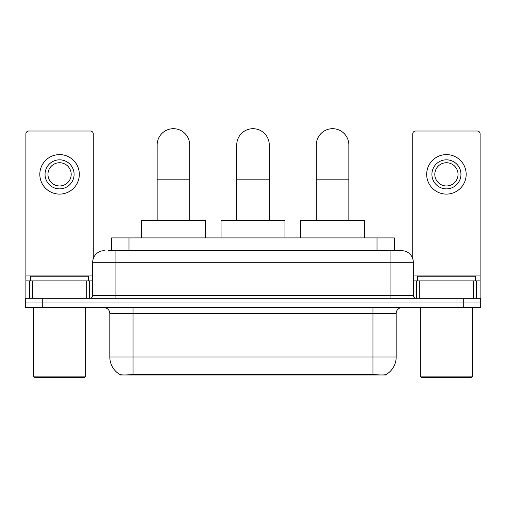 <?xml version="1.0" encoding="UTF-8"?>
<svg xmlns="http://www.w3.org/2000/svg" width="506" height="506" viewBox="0 0 506 506"><rect width="100%" height="100%" fill="white"/><g stroke="black" fill="none" stroke-linecap="round" stroke-linejoin="round"><path stroke-width="0.76" d="M111.567 250.679L111.567 237.896L394.433 237.896L394.433 250.679M386.021 374.573L386.021 374.984L119.979 374.984L119.979 374.573M109.815 356.977L133.053 356.977L133.053 313.41L109.815 313.41L109.815 356.977A20.329 20.329 0 0 0 119.865 374.516C121.37 375.098 125.766 375.098 133.053 374.516L372.947 374.516C380.227 375.098 384.623 375.098 386.135 374.516A20.329 20.329 0 0 0 396.185 356.977L396.185 313.41A5.806 5.806 0 0 1 401.992 307.604M42.725 298.306L480.7 298.306L480.7 302.955L25.3 302.955L25.3 307.604L42.725 307.604L42.725 302.955L25.3 302.955L25.3 298.306L42.725 298.306L42.725 302.955L480.7 302.955L480.7 307.604L42.725 307.604M108.632 250.679L397.634 250.679M108.366 250.679L115.918 250.679L115.918 262.291L92.68 262.291L92.68 295.403A2.903 2.903 0 0 1 89.777 298.306M104.299 250.679A11.619 11.619 0 0 0 92.68 262.291M401.701 250.679A11.619 11.619 0 0 1 413.32 262.291L390.082 262.291L390.082 250.679L401.524 250.679M413.32 262.291L413.32 295.403C413.491 297.167 414.458 298.135 416.223 298.306M480.7 298.306L480.7 302.955M86.728 298.306L86.728 280.881L32.416 280.881L32.416 298.306M93.262 258.667L93.262 133.919A2.903 2.903 0 0 0 90.359 131.016L28.785 131.016A2.903 2.903 0 0 0 25.882 133.919L25.882 280.881L32.416 280.881M86.728 280.881L92.68 280.881M25.882 298.306L25.882 280.881M59.569 159.826A14.522 14.522 0 0 0 45.047 174.349A14.522 14.522 0 0 0 59.569 188.871A14.522 14.522 0 0 0 74.091 174.349A14.522 14.522 0 0 0 59.569 159.826M59.569 162.736A11.619 11.619 0 0 0 47.956 174.349A11.619 11.619 0 0 0 59.569 185.968A11.619 11.619 0 0 0 71.188 174.349A11.619 11.619 0 0 0 59.569 162.736M59.569 194.102A19.747 19.747 0 0 0 79.322 174.349A19.747 19.747 0 0 0 59.569 154.602A19.747 19.747 0 0 0 39.822 174.349A19.747 19.747 0 0 0 59.569 194.102M84.546 377.305L34.591 377.305L33.434 376.141L85.71 376.141L84.546 377.305M33.434 307.604L33.434 376.141M85.71 307.604L85.71 376.141M88.613 280.881L88.613 276.232L30.531 276.232L30.531 280.881M157.157 220.471L157.157 144.956A16.262 16.262 0 0 1 173.419 128.695A16.262 16.262 0 0 1 189.687 144.956A16.262 16.262 0 0 0 173.419 128.695M189.687 220.471L189.687 144.956M205.366 237.896L205.366 220.471L141.471 220.471L141.471 237.896M236.738 220.471L236.738 144.956A16.262 16.262 0 0 1 253 128.695A16.262 16.262 0 0 1 269.262 144.956A16.262 16.262 0 0 0 253 128.695M269.262 220.471L269.262 144.956M284.948 237.896L284.948 220.471L221.052 220.471L221.052 237.896M316.313 220.471L316.313 144.956A16.262 16.262 0 0 1 332.581 128.695A16.262 16.262 0 0 1 348.843 144.956A16.262 16.262 0 0 0 332.581 128.695M348.843 220.471L348.843 144.956M364.529 237.896L364.529 220.471L300.634 220.471L300.634 237.896M473.584 298.306L473.584 280.881L419.272 280.881L419.272 298.306M480.118 298.306L480.118 280.881L480.118 298.306M473.584 280.881L480.118 280.881L480.118 133.919A2.903 2.903 0 0 0 477.215 131.016L415.641 131.016A2.903 2.903 0 0 0 412.738 133.919L412.738 258.667M413.32 280.881L419.272 280.881M446.431 159.826A14.522 14.522 0 0 0 431.909 174.349A14.522 14.522 0 0 0 446.431 188.871A14.522 14.522 0 0 0 460.953 174.349A14.522 14.522 0 0 0 446.431 159.826M446.431 162.736A11.619 11.619 0 0 0 434.812 174.349A11.619 11.619 0 0 0 446.431 185.968A11.619 11.619 0 0 0 458.044 174.349A11.619 11.619 0 0 0 446.431 162.736M446.431 194.102A19.747 19.747 0 0 0 466.178 174.349A19.747 19.747 0 0 0 446.431 154.602A19.747 19.747 0 0 0 426.678 174.349A19.747 19.747 0 0 0 446.431 194.102M471.409 377.305L421.454 377.305L420.29 376.141L472.566 376.141L471.409 377.305M420.29 307.604L420.29 376.141M472.566 307.604L472.566 376.141M475.469 280.881L475.469 276.232L417.387 276.232L417.387 280.881M370.335 374.984L370.335 374.408M135.665 374.984L135.665 374.408M128.992 250.679L128.992 237.896M377.008 250.679L377.008 237.896M372.947 307.604L372.947 313.41L133.053 313.41L133.053 307.604M396.185 313.41L372.947 313.41L372.947 356.977L396.185 356.977M372.947 374.516L372.947 356.977L133.053 356.977L133.053 374.516M463.275 307.604L463.275 298.306M115.918 298.306L115.918 295.403L413.32 295.403M92.68 295.403L115.918 295.403L115.918 262.291L390.082 262.291L390.082 298.306M92.68 275.074L25.882 275.074M89.587 280.881L89.587 298.306M25.926 280.881L25.926 298.306M29.557 298.306L29.557 280.881M157.157 179.813L189.687 179.813M236.738 179.813L269.262 179.813M316.313 179.813L348.843 179.813M480.118 275.074L413.32 275.074M480.074 298.306L480.074 280.881M476.443 280.881L476.443 298.306M416.413 298.306L416.413 280.881M109.815 313.41C109.473 309.881 107.538 307.945 104.008 307.604"/></g></svg>
